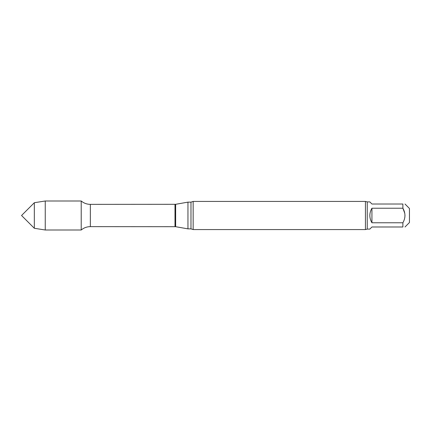 <?xml version="1.0" encoding="UTF-8"?>
<svg xmlns="http://www.w3.org/2000/svg" width="431" height="431" viewBox="0 0 431 431"><rect width="100%" height="100%" fill="white"/><g stroke="black" fill="none" stroke-linecap="round" stroke-linejoin="round"><path stroke-width="0.65" d="M402.888 222.773C405.625 217.924 405.625 213.07 402.888 208.227L371.937 208.227L371.937 222.773L402.888 222.773L402.888 226.986C405.625 226.986 405.625 226.986 402.888 226.986L371.937 226.986L369.83 229.098L367.25 229.098L367.25 201.902L365.434 201.433L193.163 201.433L193.163 229.567L190.976 228.866L190.976 202.134L187.959 202.134L187.959 228.866L175.649 226.695L175.649 204.305L90.354 204.364C86.911 204.326 83.862 203.2 81.217 200.991L45.25 200.991L45.25 230.009L34.329 228.279L34.329 202.721L45.25 200.991M371.937 208.227C369.146 213.076 369.146 217.924 371.937 222.773M367.25 201.902L369.83 201.902L371.937 204.014L402.888 204.014C405.625 204.014 405.625 204.014 402.888 204.014L402.888 208.227L404.806 213.41M404.989 215.5L404.806 217.59M404.995 226.986L409.45 222.536L409.45 208.464L404.995 204.014M175.649 226.695L90.354 226.636C86.911 226.674 83.862 227.8 81.217 230.009L81.217 200.991L81.217 230.009L45.25 230.009M367.25 229.098L365.434 229.567L193.163 229.567M365.434 229.567L365.434 201.433M34.329 228.279L21.55 215.5L34.329 202.721M90.354 226.636L90.354 204.364M174.997 226.636L174.997 204.364M175.649 204.305L187.959 202.134M190.976 228.866L187.959 228.866M190.976 202.134L193.163 201.433"/></g></svg>
